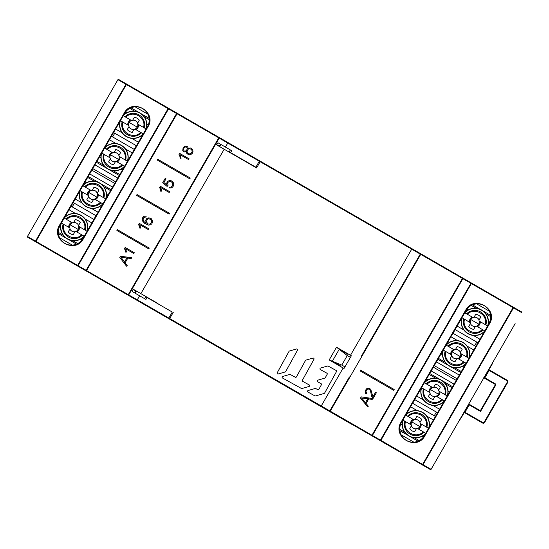 <?xml version="1.0" encoding="UTF-8"?>
<svg xmlns="http://www.w3.org/2000/svg" width="549" height="549" viewBox="0 0 549 549"><rect width="100%" height="100%" fill="white"/><g stroke="black" fill="none" stroke-linecap="round" stroke-linejoin="round"><path stroke-width="0.82" d="M122.153 121.713L122.921 122.153C119.812 132.172 133.709 139.988 140.64 132.378L141.416 132.824A11.481 11.481 0 0 1 122.153 121.713L120.938 121.013M121.597 121.391L122.283 121.789M140.64 132.378L135.246 129.269A1.036 1.036 79.9 0 0 133.832 129.646L132.275 132.35A7.611 7.611 0 0 1 127.279 129.564L128.878 126.792A1.036 1.036 -34.5 0 0 128.5 125.371L127.718 124.925A5.497 5.497 0 0 1 130.573 119.97L131.355 120.423A1.036 1.036 0 0 0 132.776 120.039L131.486 120.485L123.786 116.059M125.145 116.841L124.458 116.443M146.384 128.329L146.302 128.644A13.643 13.643 0 0 0 146.851 124.644A13.643 13.643 0 0 1 146.295 128.644A13.643 13.643 -155.7 0 0 123.662 115.05L123.71 115.009M124.294 114.473A13.643 13.643 0 0 0 123.662 115.05A13.643 13.643 0 0 1 124.294 114.473M128.5 125.371L122.921 122.153M127.279 129.564L128.953 126.634A4.639 4.639 0 0 0 134.093 129.344L135.85 129.612A5.497 5.497 0 0 0 138.705 124.664L137.785 124.033L137.724 122.901A1.036 1.036 165.8 0 0 138.108 124.314L137.593 123.278L139.281 120.197A7.611 7.611 0 0 0 134.375 117.266L132.776 120.039L134.375 117.266M131.486 120.485A4.639 4.639 0 0 0 129.193 122.475L137.229 127.114A4.639 4.639 0 0 1 134.841 129.139L134.093 129.344L135.246 129.269M129.193 122.475A4.639 4.639 0 0 0 128.624 125.46L128.679 125.508M131.938 120.56L131.506 120.492M137.229 127.114A4.639 4.639 0 0 0 137.785 124.033L137.593 123.278A4.639 4.639 0 0 0 132.673 120.19M137.785 124.033L137.593 123.278L137.785 124.033M146.192 128.981L138.108 124.314M146.116 128.94L145.492 128.576M144.819 128.192L144.14 127.8M125.776 117.205C132.879 109.525 146.631 117.596 143.502 127.43M141.285 132.748L141.965 133.146M142.63 133.524L143.262 133.887M141.416 132.824L143.337 133.935M87.675 177.43L94.256 181.225M103.864 186.77L110.541 190.62M75.213 199.033L81.822 202.849M91.36 208.352L98.079 212.23M69.627 227.828L68.68 227.259A5.497 5.497 0 0 1 71.542 222.304L72.317 222.757A1.036 1.036 -107.4 0 0 73.738 222.372L75.337 219.6A7.611 7.611 0 0 1 80.243 222.53L78.685 225.227A1.036 1.036 165 0 0 79.07 226.648L79.667 226.998A5.497 5.497 0 0 1 76.812 231.946L76.215 231.603A1.036 1.036 75.7 0 0 74.794 231.98L73.237 234.677A7.611 7.611 0 0 1 68.241 231.898L69.915 228.967A4.639 4.639 0 0 0 75.055 231.678L74.794 231.98M64.206 218.077L66.738 219.538C73.847 211.852 87.566 219.916 84.464 229.763L78.747 226.36A4.639 4.639 0 0 1 78.191 229.441L70.155 224.809A4.639 4.639 0 0 0 69.586 227.787L61.351 223.024M75.055 231.678L75.803 231.465L75.055 231.678M75.741 231.465L75.789 231.465A4.639 4.639 0 0 0 78.191 229.441M84.299 236.269L76.215 231.603M68.241 231.898L69.84 229.125A1.036 1.036 0 0 0 69.462 227.705M63.883 224.486C60.781 234.423 74.616 242.363 81.609 234.711M72.454 222.819L73.635 222.517L75.337 219.6M78.747 226.36L78.562 225.612A4.639 4.639 0 0 0 73.635 222.517M66.738 219.538L72.317 222.757M84.464 229.763L87.154 231.314M81.767 191.711L82.535 192.15C79.433 202.169 93.33 209.986 100.261 202.375L101.037 202.821A11.481 11.481 0 0 1 81.767 191.711L80.552 191.011M81.218 191.388L81.904 191.786M100.261 202.375L94.867 199.266A1.036 1.036 75.3 0 0 93.447 199.644L91.889 202.348A7.611 7.611 0 0 1 86.9 199.562L88.499 196.789A1.036 1.036 -15.2 0 0 88.115 195.369L87.339 194.922A5.497 5.497 0 0 1 90.194 189.968L90.969 190.421A1.036 1.036 0 0 0 92.39 190.036L91.107 190.482L83.407 186.056M84.759 186.838L84.072 186.44M79.619 191.402A13.643 13.643 0 0 0 102.711 204.194A13.643 13.643 0 0 1 79.619 191.402A13.643 13.643 0 0 0 102.711 204.194L102.574 204.338M106.005 198.326L105.916 198.642A13.643 13.643 0 0 0 106.472 194.641A13.643 13.643 0 0 1 105.916 198.642A13.643 13.643 -155.7 0 0 83.276 185.047L83.324 185.006M83.908 184.471A13.643 13.643 0 0 0 83.276 185.047A13.643 13.643 0 0 1 83.908 184.471M88.115 195.369L82.535 192.15M86.9 199.562L88.574 196.631A4.639 4.639 0 0 0 93.714 199.342L95.464 199.61A5.497 5.497 0 0 0 98.319 194.662L97.406 194.03L97.345 192.898A1.036 1.036 160.2 0 0 97.722 194.312L97.214 193.275L98.902 190.194A7.611 7.611 0 0 0 93.989 187.264L92.39 190.036L93.989 187.264M91.107 190.482A4.639 4.639 0 0 0 88.814 192.473L96.844 197.112A4.639 4.639 0 0 1 94.455 199.136L93.714 199.342L94.867 199.266M88.814 192.473A4.639 4.639 0 0 0 88.238 195.458L88.3 195.506M91.553 190.558L91.127 190.489M96.844 197.112A4.639 4.639 0 0 0 97.406 194.03L97.214 193.275A4.639 4.639 0 0 0 92.294 190.187M97.406 194.03L97.214 193.275L97.406 194.03M105.813 198.978L97.722 194.312M105.731 198.937L105.106 198.573M104.44 198.189L103.754 197.798M85.397 187.202C92.493 179.523 106.245 187.593 103.116 197.427M100.899 202.746L101.586 203.144M102.251 203.521L102.876 203.885M101.037 202.821L102.951 203.933M91.896 222.942L85.184 219.065M75.645 213.561L69.03 209.745M58.276 232.337L63.142 235.15L58.276 232.337M72.749 240.688L77.725 243.564L72.749 240.688M132.282 152.945L125.563 149.067M116.024 143.564L109.416 139.748M96.947 161.358L103.528 165.153L96.947 161.358M113.135 170.691L119.812 174.548L113.135 170.691M110.013 157.831L109.066 157.261A5.497 5.497 0 0 1 111.921 152.306L112.703 152.759A1.036 1.036 -124.4 0 0 114.117 152.375L115.715 149.602A7.611 7.611 0 0 1 120.629 152.533L119.071 155.23A1.036 1.036 166.6 0 0 119.449 156.65L120.053 156.993M104.591 148.079L107.124 149.541C114.226 141.855 127.951 149.918 124.843 159.766L119.133 156.362A4.639 4.639 0 0 1 118.577 159.443L110.541 154.811A4.639 4.639 0 0 0 109.965 157.789L101.737 153.027M115.441 161.68L113.616 164.679A7.611 7.611 0 0 1 108.627 161.9L110.301 158.963A4.639 4.639 0 0 0 115.441 161.68L116.594 161.605L115.441 161.68M120.053 157A5.497 5.497 0 0 1 117.191 161.948L116.594 161.605A1.036 1.036 74.9 0 0 115.173 161.982M116.12 161.468L116.175 161.468A4.639 4.639 0 0 0 118.577 159.443M124.685 166.272L116.594 161.605M108.627 161.9L110.225 159.128A1.036 1.036 0 0 0 109.841 157.707M104.269 154.489C101.16 164.425 115.002 172.365 121.988 164.714M110.541 154.811A4.639 4.639 0 0 1 112.833 152.821L114.02 152.519L115.715 149.602M119.133 156.362L118.941 155.614A4.639 4.639 0 0 0 114.02 152.519M107.124 149.541L112.703 152.759M124.843 159.766L127.54 161.317M129.763 108.414L134.635 111.227L129.763 108.414M144.243 116.772L149.218 119.641L144.243 116.772M115.592 129.036L122.207 132.851M131.746 138.355L138.458 142.232M479.373 321.172L480.32 321.741A5.497 5.497 0 0 1 477.458 326.696L476.683 326.243A1.036 1.036 78.3 0 0 475.262 326.628L473.663 329.4A7.611 7.611 0 0 1 468.757 326.47L470.315 323.773A1.036 1.036 -14.9 0 0 469.93 322.352L469.333 322.002A5.497 5.497 0 0 1 472.188 317.054L473.945 317.322L475.763 314.323A7.611 7.611 0 0 1 480.759 317.102L479.085 320.033A4.639 4.639 0 0 0 473.945 317.322L473.259 317.535M484.794 330.923L482.262 329.462C475.153 337.148 461.435 329.084 464.536 319.237L470.253 322.64A4.639 4.639 0 0 1 470.809 319.559L478.845 324.191A4.639 4.639 0 0 0 479.414 321.213L487.649 325.976M464.701 312.731L472.785 317.397A1.036 1.036 -104.5 0 0 474.206 317.02M480.759 317.102L479.16 319.875A1.036 1.036 0 0 0 479.538 321.295M485.117 324.514C488.219 314.577 474.384 306.637 467.391 314.289M476.546 326.181L475.365 326.483L473.663 329.4M470.253 322.64L470.438 323.388A4.639 4.639 0 0 0 475.365 326.483M482.262 329.462L476.683 326.243M464.536 319.237L461.846 317.686M416.718 396.055L423.437 399.933M432.976 405.436L439.584 409.252M452.053 387.642L445.472 383.847L452.053 387.642M435.865 378.309L429.188 374.452L435.865 378.309M426.848 427.287L426.079 426.848C429.188 416.828 415.291 409.012 408.36 416.622L407.584 416.176A11.481 11.481 0 0 1 426.848 427.287L428.062 427.987M427.403 427.609L426.717 427.211M408.36 416.622L413.754 419.731A1.036 1.036 -103.8 0 0 415.168 419.354L416.725 416.65A7.611 7.611 0 0 1 421.721 419.436L420.122 422.208A1.036 1.036 163.9 0 0 420.5 423.629L421.282 424.075A5.497 5.497 0 0 1 418.427 429.03L417.645 428.577A1.036 1.036 0 0 0 416.224 428.961L417.514 428.515L425.214 432.941M423.855 432.159L424.542 432.557M402.616 420.671L402.698 420.356A13.643 13.643 0 0 0 402.149 424.418A13.643 13.643 0 0 1 402.705 420.356A13.643 13.643 24.2 0 0 425.338 433.95L425.29 433.991M424.679 434.554A13.643 13.643 0 0 0 425.338 433.95A13.643 13.643 0 0 1 424.679 434.554M420.5 423.629L426.079 426.848M421.721 419.436L420.047 422.366A4.639 4.639 0 0 0 414.907 419.656L413.15 419.388A5.497 5.497 0 0 0 410.295 424.336L411.215 424.967L411.276 426.099A1.036 1.036 -15.8 0 0 410.892 424.686L411.407 425.722L409.719 428.803A7.611 7.611 0 0 0 414.625 431.734L416.224 428.961L414.625 431.734M417.514 428.515A4.639 4.639 0 0 0 419.807 426.525L411.771 421.886A4.639 4.639 0 0 1 414.159 419.861L414.907 419.656L413.754 419.731M419.807 426.525A4.639 4.639 0 0 0 420.376 423.54L420.321 423.492M417.062 428.44L417.494 428.508M411.771 421.886A4.639 4.639 0 0 0 411.215 424.967L411.407 425.722A4.639 4.639 0 0 0 416.327 428.81M411.215 424.967L411.407 425.722L411.215 424.967M402.808 420.019L410.892 424.686M402.884 420.06L403.508 420.424M404.181 420.809L404.86 421.2M423.224 431.795C416.121 439.474 402.369 431.404 405.498 421.57M407.715 416.252L407.035 415.854M406.37 415.476L405.738 415.113M407.584 416.176L405.663 415.065M438.987 391.169L439.934 391.739A5.497 5.497 0 0 1 437.079 396.694L436.297 396.241A1.036 1.036 75.2 0 0 434.883 396.625L433.285 399.398A7.611 7.611 0 0 1 428.371 396.467L429.929 393.77A1.036 1.036 -14.7 0 0 429.551 392.35L428.947 392.007M438.459 394.189A4.639 4.639 0 0 1 436.167 396.179L434.98 396.481A4.639 4.639 0 0 1 430.059 393.386L429.867 392.638A4.639 4.639 0 0 1 430.423 389.557L438.459 394.189A4.639 4.639 0 0 0 439.035 391.211L447.263 395.973M432.88 387.532L433.827 387.018L435.384 384.321A7.611 7.611 0 0 1 440.373 387.1L438.699 390.037A4.639 4.639 0 0 0 433.559 387.32L432.406 387.395A1.036 1.036 -105.4 0 0 433.827 387.018M428.947 392A5.497 5.497 0 0 1 431.809 387.052L424.473 382.825A13.464 13.464 35.7 0 1 447.284 395.904M440.373 387.1L438.775 389.872A1.036 1.036 0 0 0 439.159 391.293M444.731 394.511C447.84 384.575 433.998 376.635 427.012 384.286M434.98 396.481L433.285 399.398M444.409 400.921L436.297 396.241M429.551 392.35L424.157 389.234C421.049 399.082 434.774 407.145 441.876 399.459M424.157 389.234L421.46 387.683M419.237 440.586L414.365 437.773L419.237 440.586M404.757 432.228L399.782 429.359L404.757 432.228M433.408 419.964L426.793 416.149M417.254 410.645L410.542 406.768M461.325 371.57L454.744 367.775L461.325 371.57M445.136 362.23L438.459 358.38L445.136 362.23M473.787 349.967L467.178 346.151M457.64 340.648L450.921 336.77M467.233 357.289L466.465 356.85C469.567 346.831 455.67 339.014 448.739 346.625L447.963 346.179A11.481 11.481 0 0 1 467.233 357.289L468.448 357.989M467.782 357.612L467.096 357.214M448.739 346.625L454.133 349.734A1.036 1.036 -105.2 0 0 455.553 349.356L457.111 346.652A7.611 7.611 0 0 1 462.1 349.439L460.501 352.211A1.036 1.036 165.4 0 0 460.886 353.631L461.661 354.078A5.497 5.497 0 0 1 458.806 359.032L458.031 358.579A1.036 1.036 0 0 0 456.61 358.964L457.893 358.518L465.593 362.944M464.241 362.162L464.928 362.56M442.995 350.674L443.084 350.358A13.643 13.643 0 0 0 442.528 354.421A13.643 13.643 0 0 1 443.084 350.358A13.643 13.643 24.2 0 0 465.724 363.953L465.669 363.994M465.058 364.557A13.643 13.643 0 0 0 465.724 363.953A13.643 13.643 0 0 1 465.058 364.557M460.886 353.631L466.465 356.85M462.1 349.439L460.426 352.369A4.639 4.639 0 0 0 455.286 349.658L453.536 349.39A5.497 5.497 0 0 0 450.681 354.338L451.594 354.97L451.655 356.102A1.036 1.036 -15.9 0 0 451.278 354.688L451.786 355.725L450.098 358.806A7.611 7.611 0 0 0 455.011 361.736L456.61 358.964L455.011 361.736M457.893 358.518A4.639 4.639 0 0 0 460.186 356.527L452.156 351.888A4.639 4.639 0 0 1 454.545 349.864L455.286 349.658L454.133 349.734M460.186 356.527A4.639 4.639 0 0 0 460.762 353.542L460.7 353.494M457.447 358.442L457.873 358.511M452.156 351.888A4.639 4.639 0 0 0 451.594 354.97L451.786 355.725A4.639 4.639 0 0 0 456.706 358.813M451.594 354.97L451.786 355.725L451.594 354.97M443.187 350.022L451.278 354.688M443.269 350.063L443.894 350.427M444.56 350.811L445.246 351.202M463.603 361.798C456.507 369.477 442.755 361.407 445.884 351.573M448.101 346.254L447.414 345.856M446.749 345.479L446.124 345.115M447.963 346.179L446.049 345.067M457.104 326.058L463.816 329.935M473.355 335.439L479.97 339.255M490.724 316.663L485.858 313.85L490.724 316.663M476.251 308.312L471.275 305.436L476.251 308.312M412.519 459.307L410.275 458.01L412.505 459.293M412.848 459.492L410.227 457.976L412.848 459.492M410.46 458.113L412.731 459.424L410.46 458.113M406.788 455.993L409.108 457.338L406.782 455.993M406.72 455.958L408.991 457.269L406.72 455.958M383.072 442.302L406.054 455.567L383.072 442.302M411.867 458.93L410.227 457.976L411.867 458.93M373.046 398.505L376.346 392.789L375.55 392.329L372.901 396.927L370.795 389.378L369.264 388.253L366.979 388.397L365.222 390.586L365.311 392.967L366.135 393.99L366.801 393.365L365.929 391.595L366.945 389.509L368.166 388.987L369.34 389.282L370.527 390.826L371.577 396.344L373.046 398.505M148.8 248.869L149.259 248.073L117.349 229.667L116.896 230.456L148.8 248.869M169.106 214.124L169.566 213.328L137.01 194.552L136.55 195.341L169.106 214.124M189.81 178.823L190.27 178.027L157.769 159.279L157.309 160.075L189.81 178.823M393.715 390.312L394.175 389.516L360.583 370.136L360.123 370.932L393.715 390.312M126.49 266.162L127.217 265.606L121 257.282L131.273 258.517L131.383 257.605L120.512 256.301L119.819 257.502L126.49 266.162M125.007 262.992L127.944 257.906L127.148 257.447L124.218 262.532L125.007 262.992M151.929 223.704L152.677 220.952L151.263 218.68L148.93 217.802L146.782 218.502L145.739 220.101L146.151 223.21L143.776 221.432L143.09 219.6L143.872 217.493L146.041 216.951L146.158 216.038L143.92 216.32L142.87 217.294L142.205 218.941L142.363 220.773L144.655 223.374L148.518 225.097L150.584 224.809L151.929 223.704M151.462 222.695L149.822 224.116L147.722 223.951L146.631 221.837L146.906 219.717L148.546 218.735L150.742 219.428L151.682 220.671L151.462 222.695M188.671 159.635L189.131 158.846L179.722 153.411L178.94 154.756L179.832 156.129L180.161 158.311L181.081 158.249L180.051 154.667L188.671 159.635M172.674 187.072L173.58 185.61L173.779 183.771L173.059 182.117L171.514 180.875L169.483 180.518L167.692 181.335L166.69 183.105L166.971 185.123L163.877 182.508L166.004 178.823L165.208 178.363L162.703 182.714L167.109 186.44L168.166 185.075L167.575 183.641L167.967 182.371L169.298 181.472L171.096 181.692L172.304 182.645L172.873 184.78L172.029 186.42L170.863 187.134L169.662 187.065L169.524 187.971L171.062 188.026L172.674 187.072M148.196 229.537L148.655 228.748L139.268 223.333L138.492 224.685L139.412 226.051L139.782 228.116L140.695 228.055L139.721 224.651L148.196 229.537M186.873 151.311L188.06 149.273L188.019 147.537L187.01 146.233L184.938 146.158L183.119 147.702L182.762 150.488L184.265 152.032L186.873 151.311M186.852 149.863L185.555 151.05L184.244 151.037L183.592 149.918L183.922 148.168L185.274 147.008L186.55 147.036L187.23 148.148L186.852 149.863M192.123 153.747L193.07 151.16L192.37 149.246L190.434 147.956L187.573 148.45L187.984 149.266L189.432 148.765L190.867 149.108L191.903 150.22L192.109 151.668L191.1 153.411L189.206 153.946L187.641 153.171L186.941 151.071L186.029 151.14L186.983 153.816L189.796 154.914L192.123 153.747M169.209 192.466L169.668 191.676L160.308 186.276L159.526 187.634L160.274 188.787L160.665 191.182L161.578 191.155L161.564 190.448L160.583 187.504L169.209 192.466M133.867 253.535L134.32 252.746L125.165 247.462L124.424 248.738L125.378 250.289L125.625 252.06L126.538 252.018L125.666 248.834L133.867 253.535M367.624 406.782L368.338 406.205L361.613 397.97L372.229 399.404L372.359 398.499L361.228 396.879L360.487 398.039L367.624 406.782M365.895 403.755L368.846 398.643L368.056 398.19L365.106 403.302L365.895 403.755M136.365 291.039L135.116 293.2M158.009 303.528L140.867 293.633L224.17 149.232L215.62 144.298L132.309 288.699L140.867 293.633M137.374 279.921L137.895 279.022M210.034 153.981L210.555 153.075M349.404 376.93L329.798 410.913A0.522 0.522 0 0 1 329.091 411.105L329.99 411.62L330.251 411.174L420.98 253.899L260.892 161.543L260.171 161.722L256.589 167.932L241.32 159.128M224.17 149.232L256.589 167.932M344.01 368.496L351.353 355.773L344.01 368.496L343.152 368.002L321.247 405.979L169.696 318.55L173.278 312.333M343.152 368.002L329.18 359.945L341.787 365.064L347.27 355.567L336.523 347.215L329.18 359.945M351.353 355.773L336.523 347.215M347.27 355.567L350.42 357.385M344.944 366.883L341.787 365.064M347.833 354.283L339.22 349.308L332.344 361.228L340.956 366.197M361.352 356.219L420.273 254.091A0.522 0.522 -104.9 0 0 420.081 253.377A0.522 0.522 -104.9 0 1 420.273 254.091L420.081 253.377L462.697 277.966A0.522 0.501 120 0 1 462.876 278.666L462.436 278.412L371.961 435.233L321.247 405.979L320.987 406.425L329.091 411.105L128.919 295.623A0.522 0.522 0 0 1 128.912 295.623L86.303 271.034A0.522 0.501 -60 0 1 86.124 270.334L86.564 270.588L177.039 113.767L176.6 113.513A0.522 0.501 -60 0 1 177.3 113.314L168.371 108.167L168.111 108.613L77.382 265.888L86.303 271.034L86.564 270.588L78.088 265.695L168.564 108.874A0.522 0.522 0 0 1 169.27 108.681L118.632 79.468A0.522 0.522 0 0 0 117.925 79.66A0.522 0.522 0 0 1 118.632 79.468L117.925 79.66L125.961 84.299A0.522 0.501 -60 0 1 126.661 84.1L118.632 79.468M172.283 312.058L147.036 297.496L172.283 312.058L168.824 318.043L169.902 319.264L320.987 406.425M219.669 146.638L220.918 144.476M515.003 323.862L431.075 469.34A0.522 0.522 0 0 1 430.368 469.532L431.075 469.34L423.039 464.701A0.522 0.501 120 0 1 422.339 464.9L430.368 469.532A0.522 0.522 0 0 0 431.075 469.34M126.174 294.038L125.721 293.777M125.742 293.79L126.188 294.044M107.474 283.25L107.92 283.51M107.94 283.517L107.487 283.257M77.382 265.888L35.664 241.821L77.382 265.888M86.303 271.034L78.281 266.409L78.088 265.695L77.635 265.435L78.281 266.409A0.522 0.522 0 0 1 78.088 265.695L35.925 241.375L35.664 241.821L27.642 237.195A0.522 0.522 0 0 1 27.45 236.482L27.642 237.195L35.664 241.821A0.522 0.501 -60 0 1 35.486 241.121L35.925 241.375L126.4 84.546L125.961 84.299L35.486 241.121L27.45 236.482L117.925 79.66M291.773 179.351L219.909 137.895A0.522 0.522 -15.5 0 0 219.202 138.087L215.75 144.078L219.202 138.087L177.039 113.767L177.3 113.314L219.01 137.38L128.02 295.101L128.919 295.623A0.522 0.522 0 0 1 128.727 294.909L132.179 288.925L128.727 294.909L128.919 295.623M470.719 282.591L470.912 283.305L470.719 282.591A0.522 0.522 0 0 1 470.912 283.305L462.876 278.666L372.4 435.487L380.436 440.126L379.73 440.319A0.522 0.522 0 0 0 380.436 440.126L470.912 283.305L380.436 440.126L379.73 440.319L371.7 435.686L371.961 435.233L372.4 435.487A0.522 0.501 120 0 1 371.7 435.686L380.629 440.833L471.618 283.112L462.697 277.966L462.436 278.412L411.723 249.157L350.495 355.278M462.697 277.966L513.336 307.179A0.522 0.501 120 0 1 513.514 307.879L513.075 307.625L422.339 464.9L379.73 440.319M371.7 435.686L329.99 411.62M513.336 307.179L521.358 311.805A0.522 0.522 0 0 1 521.55 312.518L521.358 311.805L513.336 307.179L513.075 307.625L471.365 283.565M230.367 149.932L229.249 151.867L255.848 167.205L230.601 152.643L231.719 150.707L225.419 147.07L227.753 143.021L411.723 249.157L411.976 248.704L292.713 179.9M177.3 113.314L169.27 108.681L168.111 108.613L126.4 84.546L126.661 84.1M228.013 142.575L227.753 143.021L219.202 138.087L219.909 137.895L219.01 137.38M198.916 125.783L198.47 125.529M217.184 136.324L216.738 136.07M216.718 136.056L217.171 136.317M198.484 125.536L198.937 125.796M432.077 260.301L431.631 260.041L432.077 260.301M450.352 270.842L449.899 270.582M449.878 270.568L450.331 270.829M431.644 260.048L432.097 260.315M380.889 440.387L423.039 464.701L513.514 307.879L521.55 312.518M110.733 92.129L111.509 90.777M142.424 303.412L131.616 297.181M168.564 318.495L168.824 318.043L137.277 299.843L139.618 295.794L145.917 299.431L147.036 297.496L145.684 296.714L144.565 298.649M139.618 295.794L132.137 291.478L133.249 289.543L132.309 288.699M219.799 146.411L219.346 146.151L220.465 144.215L219.346 146.151L215.62 144.298M291.196 179.022L259.56 160.775L255.848 167.205L256.719 167.713M147.907 126.894L147.455 126.634L82.899 238.534A13.197 13.197 0 0 1 64.871 243.372A13.197 13.197 0 0 1 60.033 225.344L124.589 113.444A13.197 13.197 0 0 1 142.623 108.606A13.197 13.197 0 0 1 147.455 126.634L82.899 238.534L83.352 238.794L147.907 126.894C157.488 111.989 132.247 97.427 124.143 113.183L59.58 225.083C50 239.988 75.24 254.551 83.352 238.794M59.58 225.083L60.033 225.344L124.589 113.444L124.143 113.183M216.814 144.689L217.932 142.754L225.419 147.07M136.234 291.265L133.249 289.543M134.663 292.94L135.781 291.004L134.663 292.94M515.134 323.636L438.267 456.871M488.967 323.656A13.197 13.197 0 0 0 484.129 305.628A13.197 13.197 0 0 0 466.101 310.466L401.545 422.366A13.197 13.197 0 0 0 406.377 440.394A13.197 13.197 0 0 0 424.411 435.556L488.967 323.656L489.42 323.917C499 309.012 473.76 294.449 465.648 310.206L401.093 422.106C391.512 437.011 416.753 451.573 424.857 435.817L489.42 323.917M459.993 419.216A0.522 0.522 0 0 0 460.542 418.962L468.798 404.654L461.057 418.064L460.755 417.892M482.509 422.998L464.282 412.484L482.509 422.998A1.558 1.558 0 0 0 484.637 422.428A1.558 1.558 0 0 1 482.509 422.998L482.77 422.552L464.989 412.292L464.282 412.484L464.989 412.292L469.251 404.908L468.496 404.476M491.87 363.966L492.686 363.239A0.522 0.522 0 0 0 492.631 362.642M492.172 364.138L484.431 377.554L488.946 369.724L507.18 380.237L488.946 369.724L489.138 370.431L488.946 369.724M484.129 377.383L484.431 377.554A0.522 0.522 0 0 1 483.882 377.808L484.623 378.261L489.138 370.431L506.919 380.69L507.303 382.111L484.191 422.167L482.77 422.552M468.743 404.05A0.522 0.522 0 0 1 468.798 404.654L468.606 403.94L469.251 404.908L480.547 411.427L480.615 410.268L479.908 410.46L480.615 410.268L495.212 384.973L495.658 385.233L495.28 383.813L495.02 384.266L483.724 377.746M495.212 384.973A0.522 0.522 0 0 0 495.02 384.266M468.757 404.03L480.485 410.796M506.919 380.69L507.18 380.237A1.558 1.558 0 0 1 507.75 382.372A1.558 1.558 0 0 0 507.18 380.237A1.558 1.558 0 0 1 507.75 382.372L484.637 422.428L484.191 422.167M468.798 404.654L468.606 403.94M495.658 385.233L480.547 411.427L480.354 410.721M71.054 206.239L93.92 219.428M96.054 215.736L73.189 202.547M89.7 173.916L112.566 187.113M114.72 183.373L91.855 170.183M72.303 245.115L59.642 237.813M88.224 176.483L98.264 182.275M100.941 183.826L111.09 189.679M76.531 244.133L68.742 239.638M66.058 238.094L58.379 233.661M93.838 219.38L95.972 215.688M74.362 203.226L72.235 206.918M136.433 145.739L113.568 132.549M135.191 106.863L147.846 114.171M92.767 168.605L115.633 181.794M117.788 178.061L94.922 164.865M111.44 136.241L134.306 149.431M134.224 149.383L136.351 145.691M119.27 175.495L109.121 169.641M106.444 168.097L96.404 162.305M114.748 133.229L112.614 136.921M130.964 107.851L138.643 112.277M141.326 113.828L149.108 118.316M412.567 403.261L435.432 416.451M413.809 442.137L401.154 434.829M456.233 380.395L433.367 367.206M431.212 370.939L454.078 384.135M437.56 412.759L414.694 399.569M414.776 399.617L412.649 403.309M429.73 373.505L439.879 379.359M442.556 380.903L452.596 386.695M434.252 415.771L436.386 412.079M418.036 441.149L410.357 436.723M407.674 435.172L399.892 430.684M477.946 342.761L455.08 329.572M452.946 333.264L475.811 346.453M459.3 375.084L436.434 361.887M434.28 365.627L457.145 378.817M476.697 303.885L489.358 311.187M460.776 372.517L450.736 366.725M448.059 365.174L437.91 359.321M472.469 304.867L480.258 309.362M482.942 310.906L490.621 315.339M455.162 329.62L453.028 333.312M474.638 345.774L476.765 342.082M270.829 377.588L268.235 376.092L270.829 377.588M270.835 377.595L268.235 376.092L270.835 377.595M270.863 377.609L268.255 376.106L270.863 377.609M265.565 374.548L270.883 377.616L265.572 374.555M270.904 377.63L262.964 373.046L270.904 377.63M260.624 371.694L255.319 368.633L260.624 371.694M278.782 382.179L273.471 379.112L278.782 382.179M242.082 360.988L241.176 360.467L242.082 360.988M234.917 356.85L246.247 363.397L234.89 356.843M236.482 357.756L238.239 358.772L236.482 357.756M241.965 360.919L240.936 360.329L241.965 360.919M229.125 353.508L244.923 362.635L229.125 353.508M235.198 357.015L239.899 359.732L235.198 357.015M234.924 356.857L240.647 360.165L234.924 356.857M240.139 359.87C241.814 360.837 241.814 360.837 240.139 359.87C238.472 358.909 238.472 358.909 240.139 359.87L239.467 359.478L240.167 359.883M233.661 356.129L233.023 355.759L233.661 356.129M298.436 393.523L286.729 386.771L298.45 393.537M298.025 393.29L287.141 387.004L298.052 393.304M318.146 404.908L306.445 398.149L318.146 404.908M317.741 404.668L306.85 398.382L317.741 404.668M143.975 304.352L146.425 305.766L143.975 304.352M139.446 301.737L135.047 299.191L139.446 301.737M139.295 301.648L136.131 299.823L139.295 301.648M168.79 318.674L171.961 320.506L168.769 318.667M152.794 309.437L155.456 310.974L152.794 309.437M158.496 312.731L160.706 314.007L158.496 312.731M163.677 315.723L165.949 317.034L163.677 315.723M163.527 315.641L165.544 316.8L163.527 315.641M165.421 316.732L169.984 319.367L165.421 316.732M169.579 319.134L165.825 316.965L169.579 319.134M159.587 313.362L165.496 316.773L159.587 313.362M152.56 309.307L145.959 305.491L152.56 309.307M154.791 310.597L146.363 305.724L154.791 310.597M135.068 299.205L144.167 304.462L135.068 299.205M141.896 303.144L135.521 299.466L141.896 303.144M197.475 335.24L199.616 336.468L197.475 335.24M196.123 334.458L199.212 336.235L196.123 334.458M181.403 325.962L183.853 327.376L181.403 325.962M212.092 343.674L209.663 342.274C213.252 344.347 213.252 344.347 209.643 342.26C206.033 340.181 206.033 340.181 209.643 342.26C212.731 344.045 212.731 344.045 209.643 342.26C206.561 340.483 206.561 340.483 209.643 342.26C213.252 344.347 213.252 344.347 209.643 342.26C206.033 340.181 206.033 340.181 209.643 342.26C212.731 344.045 212.731 344.045 209.643 342.26C206.561 340.483 206.561 340.483 209.643 342.26L212.099 343.681M206.87 340.661L210.651 342.844L206.87 340.661M210.487 342.748L210.891 342.981L210.487 342.748M191.553 331.816L193.79 333.106L191.553 331.816M186.838 329.091L189.11 330.409L186.838 329.091M186.687 329.009L188.705 330.175L186.687 329.009M202.835 338.328L205.106 339.639L202.835 338.328M202.684 338.246L204.702 339.406L202.684 338.246M99.129 278.453L352.403 424.686L99.129 278.453M166.546 317.377L151.352 308.607L166.546 317.377M151.757 308.84L166.141 317.144L151.757 308.84M209.89 342.404L166.766 317.507L209.89 342.404M211.44 343.303L192.39 332.303L211.44 343.303M161.612 314.529L159.361 313.232L161.612 314.529M156.39 311.516L153.871 310.061L156.39 311.516M161.303 314.351C163.89 315.847 163.89 315.847 161.303 314.351C158.716 312.861 158.716 312.861 161.303 314.351C163.355 315.538 163.355 315.538 161.303 314.351C159.251 313.163 159.251 313.163 161.303 314.351M162.271 314.913L160.425 313.85L162.271 314.913M156.424 311.537L154.001 310.137L156.424 311.537M191.045 331.527L189.192 330.457L191.045 331.527M191.169 331.596L189.597 330.69L191.169 331.596M204.647 339.378L201.922 337.807L204.647 339.378M171.961 320.506L169.174 318.9L171.967 320.506M186.928 329.146L182.007 326.305L186.928 329.146M190.386 331.143L192.575 332.406L190.386 331.143M200.213 336.818L197.07 335.007L200.213 336.818M173.148 321.192L175.701 322.661L173.148 321.192M181.602 326.072L176.97 323.395L181.602 326.072M180.834 325.626L177.732 323.835L180.834 325.626M211.317 343.228L208.133 341.389L211.317 343.228M207.268 340.895L202.602 338.198L207.268 340.895M183.915 327.41L182.234 326.435L183.915 327.41M187.504 329.482L184.491 327.739L187.504 329.482M184.896 327.973L187.099 329.249L184.896 327.973M195.609 334.156L193.756 333.092L195.609 334.156M195.725 334.224L194.161 333.325L195.725 334.224M192.678 332.468L187.463 329.455L192.678 332.468M226.888 352.218L221.412 349.054L226.888 352.218M166.395 317.295L151.201 308.524L166.395 317.295M151.606 308.758L165.99 317.061L151.606 308.758M285.164 385.865L232.357 355.375L285.164 385.865M285.569 386.098L299.953 394.402L285.569 386.098M221.412 349.054L166.491 317.349L221.412 349.054M156.019 311.304L159.135 313.102L156.019 311.304M158.263 312.594L154.118 310.206L158.263 312.594M290.304 388.836L289.947 388.623L290.304 388.836M290.023 388.671L292.981 390.373L290.023 388.671M292.137 389.893L288.211 387.621L292.137 389.893M298.368 393.489L294.127 391.039L298.368 393.489M163.341 315.531L161.125 314.254L163.341 315.531M228.871 353.364L223.766 350.42L228.871 353.364M289 351.415L277.231 372.744A0.858 0.858 0 0 0 278.213 373.979L285.192 371.961A0.858 0.858 0 0 0 285.7 371.556L297.469 350.228A0.858 0.858 0 0 0 296.481 348.992L289.508 351.003A0.858 0.858 0 0 0 289 351.415M313.946 359.314A0.858 0.858 0 0 0 312.957 358.078L305.985 360.096A0.858 0.858 0 0 0 305.477 360.501L296.426 376.902A0.858 0.858 0 0 1 295.266 377.238L290.332 374.514A0.858 0.858 0 0 0 289.68 374.439L282.708 376.456A0.858 0.858 0 0 0 282.536 378.028L301.387 388.431A0.858 0.858 0 0 0 302.039 388.5L309.012 386.489A0.858 0.858 0 0 0 309.183 384.918L302.753 381.37A0.858 0.858 0 0 1 302.417 380.203L313.946 359.314M326.827 373.155A0.858 0.858 0 0 1 327.163 374.322L325.269 377.753A0.858 0.858 0 0 1 324.754 378.165L317.782 380.176A0.858 0.858 0 0 0 317.603 381.747L321.041 383.641A0.858 0.858 0 0 1 321.378 384.801L318.894 389.296A0.858 0.858 0 0 1 317.734 389.632L315.799 388.562A0.858 0.858 0 0 0 315.147 388.493L308.174 390.504A0.858 0.858 0 0 0 307.996 392.075L314.865 395.863A0.858 0.858 0 0 0 315.517 395.939L324.136 393.448A0.858 0.858 0 0 0 324.644 393.043L336.462 371.632A0.858 0.858 0 0 0 336.125 370.472L328.192 366.094A0.858 0.858 0 0 0 327.547 366.025L320.568 368.036A0.858 0.858 0 0 0 320.396 369.607L326.827 373.155M142.953 134.34L143.097 134.196A13.643 13.643 0 0 1 119.998 121.404M146.034 128.891A13.464 13.464 0 0 0 123.292 115.688M125.007 116.759A11.481 11.481 0 0 1 144.27 127.876M143.179 133.846A13.464 13.464 -144.3 0 1 120.368 120.766M85.081 181.932L86.461 182.728M106.458 194.264L107.947 195.121M63.114 224.047A11.481 11.481 35.1 0 0 82.377 235.157M84.141 236.173A13.464 13.464 -144.3 0 1 61.33 223.093M84.004 236.585L84.059 236.53A13.643 13.643 0 0 1 60.96 223.731A13.643 13.643 55.2 0 0 75.337 240.716M87.325 230.745L87.264 230.978A13.643 13.643 -155.7 0 0 64.624 217.383A13.643 13.643 -179.2 0 1 67.033 215.503M70.155 224.809A4.639 4.639 0 0 1 72.447 222.819M85.239 230.209A11.481 11.481 -156.2 0 0 65.969 219.092M64.26 218.022A13.464 13.464 24.3 0 1 86.996 231.225M105.655 198.889A13.464 13.464 0 0 0 82.913 185.686M84.621 186.756A11.481 11.481 0 0 1 103.891 197.873M102.793 203.844A13.464 13.464 -144.3 0 1 79.982 190.764M59.265 226.909L60.541 227.65M80.545 239.186L81.931 239.988M99.547 156.856L100.927 157.652M120.924 169.188L122.413 170.046M103.5 154.049A11.481 11.481 35.1 0 0 122.763 165.16M124.527 166.175A13.464 13.464 -144.3 0 1 101.716 153.096M124.39 166.587L124.445 166.532A13.643 13.643 0 0 1 101.345 153.734A13.643 13.643 55.2 0 0 115.722 170.718M127.711 160.747L127.642 160.981A13.643 13.643 -155.7 0 0 105.01 147.386A13.643 13.643 -179.2 0 1 107.412 145.506M125.618 160.212A11.481 11.481 -156.2 0 0 106.355 149.095M104.639 148.024A13.464 13.464 24.3 0 1 127.382 161.228M125.563 111.989L126.84 112.73M146.844 124.266L148.23 125.069M470.809 319.559A4.639 4.639 0 0 1 473.197 317.535M485.886 324.953A11.481 11.481 -145 0 0 466.623 313.843M464.859 312.827A13.464 13.464 35.7 0 1 487.67 325.907M464.989 312.422L464.941 312.47A13.643 13.643 0 0 1 488.04 325.269A13.643 13.643 -124.5 0 0 473.787 308.27M461.675 318.262L461.736 318.022A13.643 13.643 24.2 0 0 484.376 331.617A13.643 13.643 0.8 0 1 481.926 333.518M478.845 324.191A4.639 4.639 0 0 1 476.553 326.181M463.761 318.791A11.481 11.481 23.8 0 0 483.031 329.908M484.74 330.978A13.464 13.464 -155.8 0 1 462.004 317.775M449.453 392.144L448.073 391.348M428.076 379.812L426.587 378.954M406.047 414.66L405.903 414.804A13.643 13.643 0 0 1 429.002 427.596M402.966 420.109A13.464 13.464 0 0 0 425.708 433.312M423.993 432.241A11.481 11.481 0 0 1 404.73 421.124M405.821 415.154A13.464 13.464 35.7 0 1 428.632 428.234M430.423 389.557A4.639 4.639 0 0 1 432.811 387.532M445.5 394.951A11.481 11.481 -145 0 0 426.237 383.84M424.61 382.42L424.555 382.468A13.643 13.643 0 0 1 447.655 395.266A13.643 13.643 -124.5 0 0 433.401 378.268M421.289 388.26L421.358 388.019A13.643 13.643 24.2 0 0 443.99 401.614A13.643 13.643 0.8 0 1 441.547 403.515M423.382 388.788A11.481 11.481 23.8 0 0 442.645 399.905M444.361 400.976A13.464 13.464 -155.8 0 1 421.618 387.772M423.437 437.011L422.16 436.27M402.156 424.734L400.77 423.931M463.919 367.068L462.539 366.272M442.542 354.736L441.053 353.879M446.426 344.662L446.289 344.806A13.643 13.643 0 0 1 469.381 357.598M443.345 350.111A13.464 13.464 0 0 0 466.087 363.314M464.379 362.244A11.481 11.481 0 0 1 445.109 351.127M446.207 345.156A13.464 13.464 35.7 0 1 469.018 358.236M489.735 322.091L488.459 321.35M468.455 309.814L467.069 309.012M128.281 294.655L86.564 270.588M329.091 411.105L330.251 411.174M137.024 300.296L137.277 299.843L128.727 294.909M169.195 318.859A0.522 0.364 -60 0 0 169.62 318.763M260.322 161.55A0.522 0.364 -60 0 0 260.185 161.132M168.111 108.613L176.6 113.513L86.124 270.334M420.719 254.345L420.273 254.091M219.202 138.087L218.749 137.826M465.648 310.206L466.101 310.466M424.857 435.817L424.411 435.556A13.197 13.197 0 0 1 406.377 440.394A13.197 13.197 0 0 1 401.545 422.366L401.093 422.106M495.28 383.813L484.431 377.554M507.303 382.111L507.75 382.372M119.607 125.769L120.883 130.628M123.264 134.128L126.208 136.502L129.674 137.971M134.457 138.375L138.561 137.339M127.313 112.49L131.829 111.221M136.523 111.557L139.81 112.854M139.871 112.888L142.719 115.009M145.677 119.257L146.748 123.113M79.715 239.59L75.556 240.695M71.068 240.407L67.548 239.048L64.391 236.633M62.023 233.325L60.575 228.158M87.723 225.509L86.811 221.981M83.846 217.507L81.238 215.455M81.122 215.386L77.924 214.007M72.859 213.547L68.584 214.68M79.221 195.767L80.497 200.625M82.878 204.125L85.829 206.499L89.288 207.968M94.071 208.373L98.182 207.337M86.934 182.488L91.443 181.218M96.137 181.554L99.431 182.851M99.486 182.886L102.334 185.006M105.298 189.254L106.369 193.111M120.094 169.593L115.942 170.698M111.454 170.41L107.927 169.051L104.777 166.635M102.409 163.328L100.954 158.16M128.102 155.511L127.19 151.984M124.225 147.509L121.617 145.458M121.507 145.389L118.303 144.01M113.238 143.55L108.97 144.682M469.299 309.403L473.437 308.305M477.932 308.593L481.452 309.952L484.609 312.367M486.977 315.675L488.425 320.842M461.277 323.485L462.189 327.019M465.154 331.493L467.762 333.545M467.878 333.614L471.076 334.993M476.141 335.453L480.416 334.32M429.393 423.231L428.117 418.372M425.736 414.872L422.792 412.498L419.326 411.029M414.543 410.625L410.439 411.661M421.687 436.51L417.178 437.779M412.477 437.443L409.19 436.146M409.129 436.112L406.287 433.991M403.316 429.737L402.252 425.887M428.913 379.4L433.051 378.302M437.553 378.59L441.073 379.949L444.223 382.365M446.591 385.673L448.046 390.84M420.898 393.482L421.81 397.016M424.775 401.491L427.383 403.542M427.493 403.611L430.697 404.99M435.762 405.45L440.037 404.318M469.779 353.233L468.503 348.375M466.122 344.875L463.171 342.501L459.712 341.032M454.929 340.627L450.818 341.663M462.066 366.512L457.557 367.782M452.856 367.446L449.569 366.149M449.514 366.114L446.666 363.994M443.702 359.739L442.631 355.889M168.564 108.874L169.27 108.681M459.829 419.155L460.542 418.962M492.501 362.532L492.686 363.239"/></g></svg>
